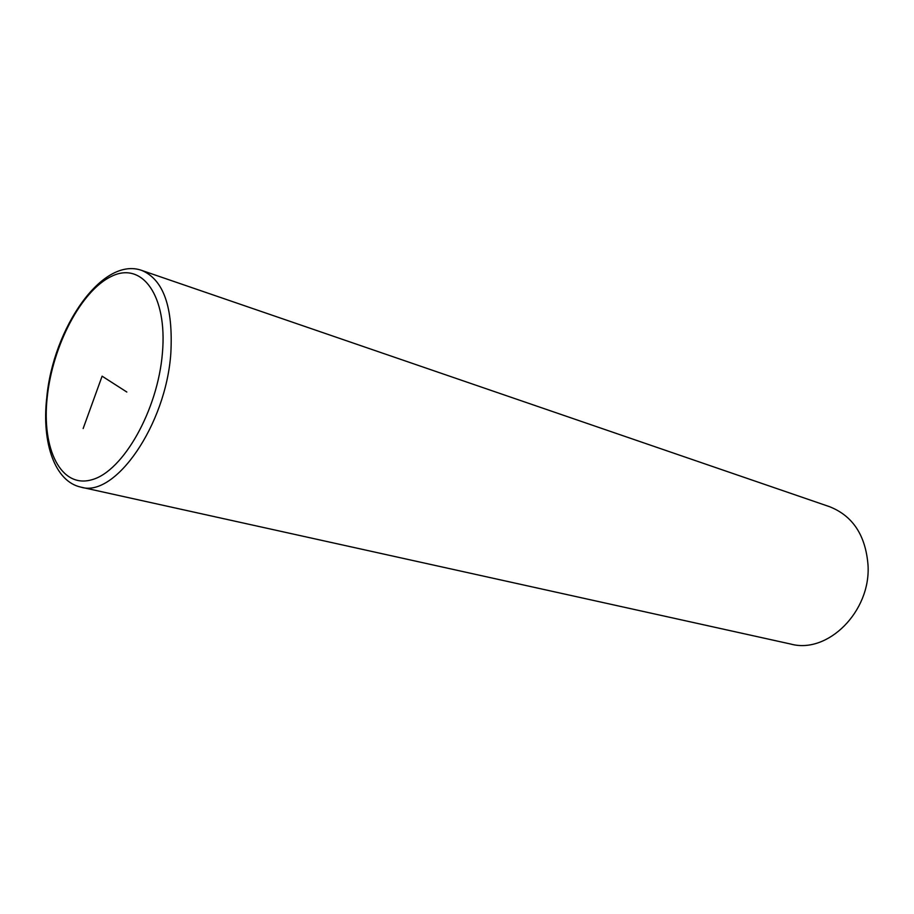 <?xml version="1.0" encoding="UTF-8"?>
<svg xmlns="http://www.w3.org/2000/svg" width="914" height="914" viewBox="0 0 914 914"><rect width="100%" height="100%" fill="white"/><g stroke="black" fill="none" stroke-linecap="round" stroke-linejoin="round"><path stroke-width="1.37" d="M46.671 398.447C41.781 442.753 54.714 481.552 80.935 487.139L790.964 644.107C827.73 654.15 870.848 611.557 868.037 565.275C865.684 535.455 852.876 515.942 829.615 506.71L141.876 270.464C102.185 255.966 53.035 328.617 46.763 397.579M83.151 428.54L102.105 376.18L126.829 392.026M80.935 487.139C114.867 498.153 166.051 425.079 170.838 353.192C173.249 307.31 163.595 279.73 141.876 270.464M162.429 352.941C167.502 295.519 142.15 261.301 111.737 276.234C81.357 290.344 52.532 345.652 47.208 397.339C41.484 449.14 61.021 489.024 92.143 479.656C123.162 471.167 157.814 410.203 162.429 352.941"/></g></svg>
